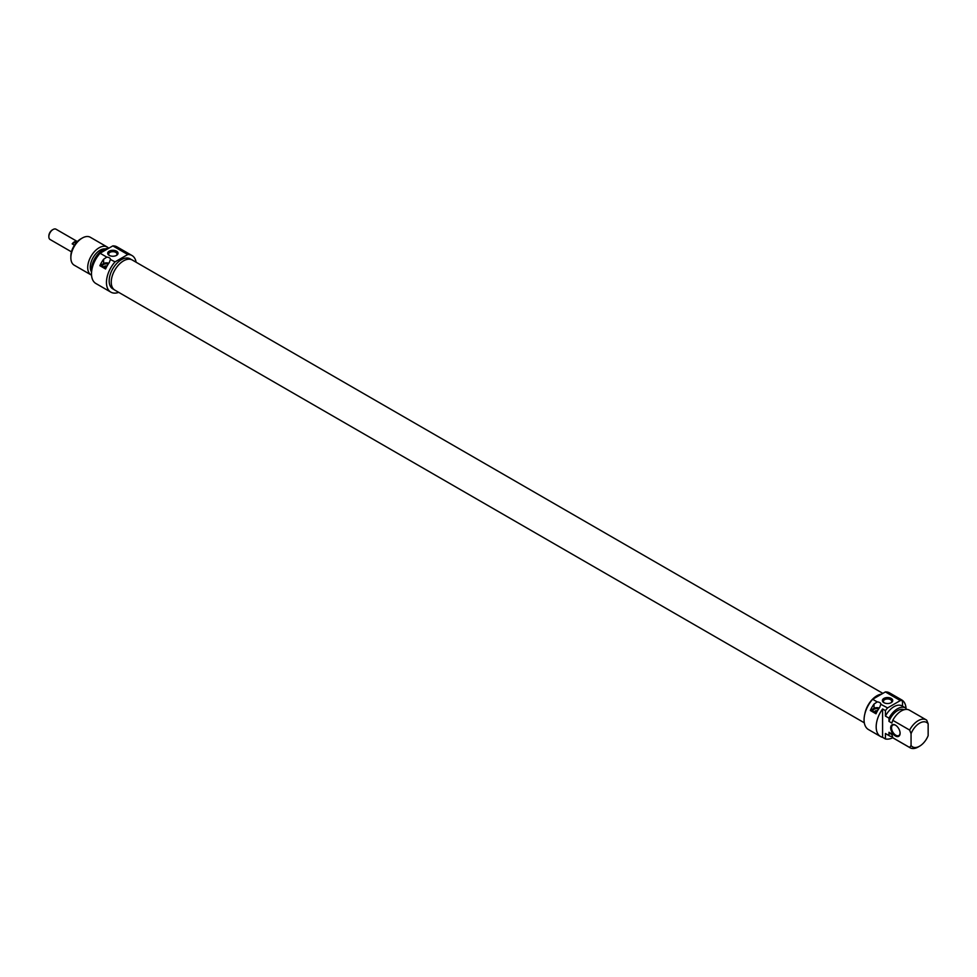 <?xml version="1.0" encoding="UTF-8"?>
<svg xmlns="http://www.w3.org/2000/svg" width="977" height="977" viewBox="0 0 977 977"><rect width="100%" height="100%" fill="white"/><g stroke="black" fill="none" stroke-linecap="round" stroke-linejoin="round"><path stroke-width="1.47" d="M882.878 693.377L132.237 259.992A17.391 10.039 120 0 0 118.84 264.657A17.391 10.039 120 0 0 111.244 282.158A17.391 10.039 120 0 0 114.846 290.12L864.303 722.809M864.914 713.625A17.391 10.039 -60 0 1 881.51 694.158M52.673 229.742A4.934 2.846 120 0 0 52.343 229.913A4.934 2.846 120 0 0 48.85 235.958A4.934 2.846 120 0 0 48.862 236.349M48.85 235.958L48.85 236.788A5.935 3.432 -60 0 1 53.051 229.51A5.935 3.432 -60 0 1 56.019 229.216L77.403 241.551M71.455 251.846L50.083 239.499A5.935 3.432 -60 0 1 48.85 236.788M74.472 245.19L72.188 243.871A5.935 3.432 -60 0 1 76.646 241.295L77.293 241.661M72.188 243.871L76.646 241.295M112.819 245.886L127.779 254.521A21.152 12.212 -60 0 1 131.98 255.51L117.032 246.876A21.152 12.212 120 0 0 112.819 245.886L100.081 253.238A21.152 12.212 120 0 0 95.88 283.501L110.828 292.135A21.152 12.212 -60 0 1 115.042 261.873L110.486 259.528M131.98 255.51A21.152 12.212 -60 0 1 136.121 262.239M118.73 292.355A21.152 12.212 -60 0 1 110.828 292.135M106.786 257.122A4.03 2.32 180 0 1 110.462 259.235L109.302 262.532A21.152 12.212 120 0 0 105.577 268.98L99.874 265.695A21.152 12.212 -60 0 1 103.611 259.247L106.786 257.122L100.081 253.238M115.042 261.873L127.779 254.521M114.101 289.607L112.746 288.826A17.317 10.002 -60 0 1 110.096 274.94A17.317 10.002 -60 0 1 121.404 259.674A17.317 10.002 -60 0 1 130.063 258.82L131.419 259.601M108.41 248.439A16.108 9.306 120 0 0 102.89 249.978A16.108 9.306 120 0 0 91.618 271.557M105.137 248.94A13.8 7.963 120 0 0 100.045 250.222A13.8 7.963 120 0 0 91.582 271.972M108.679 248.28A16.108 9.306 120 0 0 107.152 246.986A16.108 9.306 120 0 0 99.104 247.792A16.108 9.306 120 0 0 88.577 261.983A16.108 9.306 120 0 0 91.044 274.891A16.108 9.306 120 0 0 91.545 275.148M91.044 274.891L74.191 265.17A16.108 9.306 -60 0 1 70.857 257.794A16.108 9.306 -60 0 1 82.239 238.058A16.108 9.306 -60 0 1 90.299 237.264L107.152 246.986M80.822 238.876L82.239 238.058L80.822 238.876A14.093 8.134 120 0 0 70.857 256.145L70.857 257.794M109.204 255.376A5.166 2.98 0 0 0 116.519 255.376A5.166 2.98 0 0 0 116.519 251.162A5.166 2.98 0 0 0 109.204 251.162A5.166 2.98 0 0 0 109.204 255.376L109.204 255.376M109.607 255.583A4.164 2.406 180 0 1 108.703 254.093A4.164 2.406 180 0 1 112.868 251.687A4.164 2.406 180 0 1 117.02 254.093A4.164 2.406 180 0 1 116.129 255.583M108.765 263.289A4.03 2.32 0 0 0 103.611 263.546L99.874 265.695M108.52 263.656A3.871 2.235 0 0 0 103.733 263.619A3.871 2.235 0 0 0 102.561 266.306A3.871 2.235 0 0 0 103.354 266.977A3.871 2.235 0 0 0 106.212 267.625M102.744 266.513A3.529 2.039 180 0 1 102.573 265.891A3.529 2.039 180 0 1 104.478 264.083A3.529 2.039 180 0 1 108.142 264.23M104.221 267.063L104.661 266.159A2.821 1.624 180 0 1 107.067 266.037M105.076 267.551L103.672 266.733M104.661 266.159L106.444 267.185M885.431 738.966L885.431 733.495L888.985 735.547L888.985 732.286L891.83 733.922L892.783 737.733A21.152 12.212 -60 0 1 885.431 738.966L882.585 737.317A21.152 12.212 -60 0 1 880.546 736.524A21.152 12.212 -60 0 1 882.585 708.972L885.431 710.621A21.152 12.212 -60 0 1 887.604 707.91L880.912 704.332M892.477 736.621A16.108 9.306 -60 0 1 889.473 735.864L885.919 733.812A16.108 9.306 -60 0 1 885.431 733.495M909.636 730.063L911.065 733.666L911.065 745.524A14.093 8.134 -60 0 0 919.601 746.172A14.093 8.134 -60 0 0 928.15 735.657L928.15 723.798L926.721 720.196A16.108 9.306 120 0 0 926.233 719.878A16.108 9.306 120 0 0 909.636 730.063L892.783 720.33L891.83 723.053L888.985 721.417L888.985 718.144L885.431 716.092L885.431 710.621M882.585 708.972L882.585 737.317M911.065 745.524L909.636 747.466L892.783 737.733A16.108 9.306 -60 0 0 893.271 738.062L910.124 747.784A16.108 9.306 120 0 0 918.185 746.99L919.601 746.172M900.098 733.263A6.644 3.835 -120 0 0 895.396 725.117A6.644 3.835 -120 0 0 890.694 727.828A6.644 3.835 -120 0 0 895.396 735.974A6.644 3.835 -120 0 0 900.098 733.263M877.224 701.913A4.03 2.32 180 0 1 880.9 704.038L879.727 707.336A21.152 12.212 120 0 0 876.003 713.784L870.312 710.499A21.152 12.212 -60 0 1 874.036 704.038L877.224 701.913L872.656 699.276A21.152 12.212 120 0 0 868.443 729.538L880.546 736.524M901.698 699.898L889.595 692.913A21.152 12.212 120 0 0 885.382 691.924L900.342 700.558A21.152 12.212 -60 0 1 902.516 700.753L899.67 699.117A21.152 12.212 -60 0 1 901.698 699.898A21.152 12.212 -60 0 1 906.033 708.24M906.082 709.4L906.082 708.276A16.108 9.306 -60 0 0 905.594 707.959L902.027 705.907A16.108 9.306 -60 0 0 885.431 716.092M902.516 700.753L902.516 706.188M887.604 707.91L900.342 700.558M891.989 734.643L890.633 733.861A13.8 7.963 -60 0 1 888.985 732.286M911.065 733.666A14.093 8.134 -60 0 1 928.15 723.798M892.783 720.33A16.108 9.306 -60 0 1 909.379 710.145L926.233 719.878M888.985 721.417A13.8 7.963 -60 0 1 904.03 709.766M888.985 718.144A16.108 9.306 -60 0 1 905.594 707.959M900.086 733.006A6.045 3.493 60 0 1 898.84 735.534A6.045 3.493 60 0 1 894.187 733.91A6.045 3.493 60 0 1 891.549 727.828A6.045 3.493 60 0 1 892.807 725.068A6.045 3.493 60 0 1 895.616 725.252M885.382 691.924L872.656 699.276M891.219 698.421A5.166 2.98 -0 0 0 883.904 698.421A5.166 2.98 -0 0 0 883.904 702.646A5.166 2.98 -0 0 0 891.219 702.646A5.166 2.98 -0 0 0 891.219 698.421M879.202 708.093A4.03 2.32 -0 0 0 874.036 708.349L870.312 710.499M878.958 708.459A3.871 2.235 -0 0 0 874.159 708.423A3.871 2.235 -0 0 0 872.986 711.109A3.871 2.235 -0 0 0 876.65 712.428M884.307 702.854A4.164 2.406 180 0 1 883.403 701.364A4.164 2.406 180 0 1 885.968 699.141A4.164 2.406 180 0 1 890.511 699.654A4.164 2.406 180 0 1 891.732 701.364A4.164 2.406 180 0 1 890.829 702.854M873.169 711.317A3.529 2.039 180 0 1 872.998 710.694A3.529 2.039 180 0 1 874.916 708.887A3.529 2.039 180 0 1 878.567 709.033M865.085 713.002A17.317 10.002 -60 0 1 876.882 695.856A17.317 10.002 -60 0 1 881.376 694.244M874.659 711.867L875.099 710.963L876.87 711.989M875.502 712.355L873.658 711.781M875.099 710.963A2.821 1.624 180 0 1 877.493 710.841M103.611 259.247L103.611 263.546M874.036 704.038L874.036 708.349M52.343 229.913L53.051 229.51"/></g></svg>
